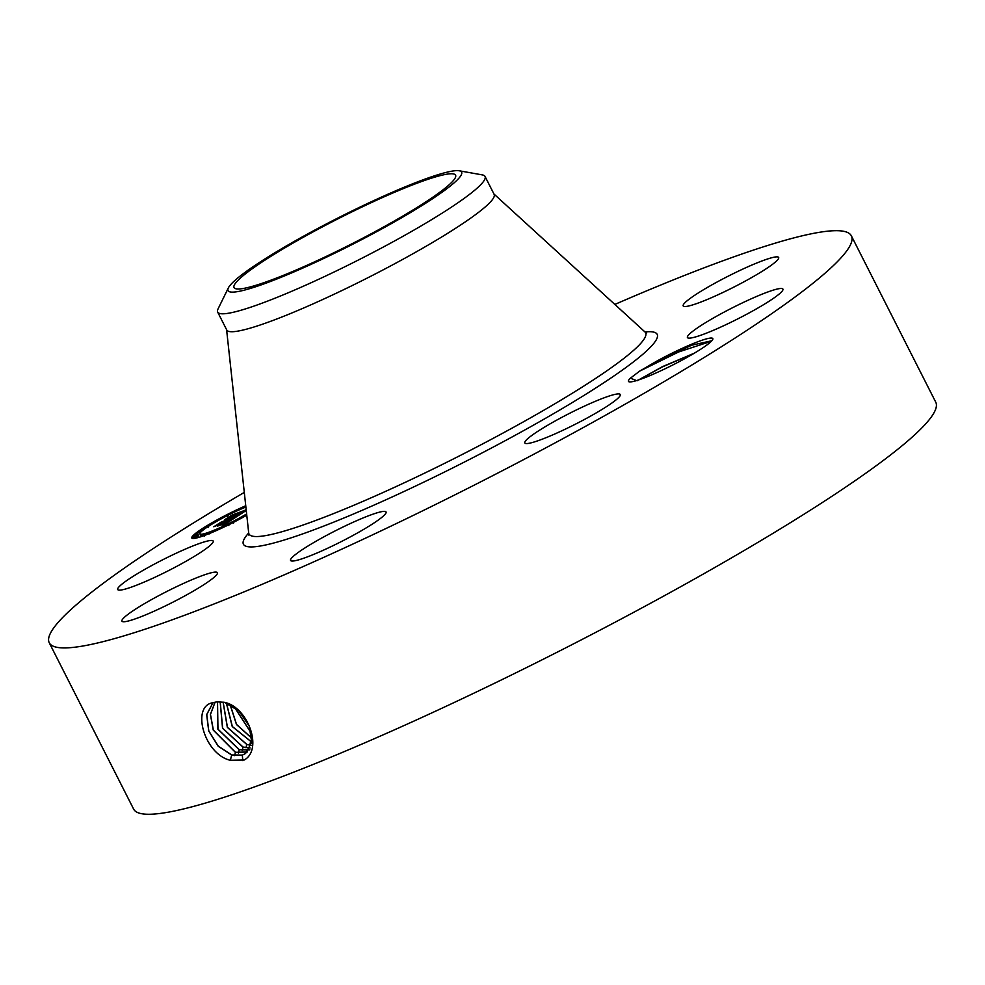 <?xml version="1.0" encoding="UTF-8"?>
<svg xmlns="http://www.w3.org/2000/svg" width="985" height="985" viewBox="0 0 985 985"><rect width="100%" height="100%" fill="white"/><g stroke="black" fill="none" stroke-linecap="round" stroke-linejoin="round"><path stroke-width="1.48" d="M238.936 288.987A124.208 14.27 153.1 0 1 234.048 287.571A124.208 14.27 153.1 0 1 324.853 225.614A124.208 14.27 153.1 0 1 450.699 173.779A124.208 14.27 153.1 0 1 455.587 175.182A124.208 14.27 153.1 0 1 364.782 237.139A124.208 14.27 153.1 0 1 238.936 288.987M313.919 263.044A130.956 15.046 -26.9 0 0 459.244 170.787A130.956 15.046 -26.9 0 0 375.716 199.709A130.956 15.046 -26.9 0 0 228.348 287.928A130.956 15.046 -26.9 0 0 313.919 263.044M228.348 287.928L218.017 308.995A149.905 17.225 -26.9 0 0 217.673 312.085A149.905 17.225 -26.9 0 0 223.558 313.784A149.905 17.225 153.1 0 0 315.988 280.516A149.905 17.225 -26.9 0 0 485.039 176.438A149.905 17.225 -26.9 0 0 482.342 174.899L459.244 170.787M485.039 176.438L494.138 194.365A149.905 17.225 153.1 0 1 384.544 269.139A149.905 17.225 153.1 0 1 232.657 331.711A149.905 17.225 153.1 0 1 226.759 330.012L217.673 312.085M614.837 304.427A449.714 51.688 153.1 0 1 833.679 230.736A449.714 51.688 153.1 0 1 851.36 235.834A449.714 51.688 153.1 0 1 522.567 460.167A449.714 51.688 153.1 0 1 66.931 647.871A449.714 51.688 153.1 0 1 49.25 642.774A449.714 51.688 153.1 0 1 244.292 492.414M630.425 378.166L639.634 371.136L656.158 361.483A47.305 5.442 153.1 0 1 657.992 360.473A47.305 5.442 153.1 0 1 712.808 339.283A47.305 5.442 153.1 0 1 683.245 359.488A47.305 5.442 153.1 0 1 629.009 381.798A47.305 5.442 153.1 0 1 630.425 378.166L637.049 380.801L662.511 366.629L694.4 353.147M685.289 306.52A53.535 6.156 153.1 0 1 683.184 305.916A53.535 6.156 153.1 0 1 722.325 279.211A53.535 6.156 153.1 0 1 776.562 256.863A53.535 6.156 153.1 0 1 778.667 257.467A53.535 6.156 153.1 0 1 739.526 284.173A53.535 6.156 153.1 0 1 685.289 306.52M692.787 331.256A53.535 6.156 153.1 0 1 745.214 301.558A53.535 6.156 153.1 0 1 782.915 289.085A53.535 6.156 153.1 0 1 777.547 295.352A53.535 6.156 153.1 0 1 725.108 325.062A53.535 6.156 153.1 0 1 687.419 337.535A53.535 6.156 153.1 0 1 692.787 331.256M558.249 419.29A53.535 6.156 153.1 0 1 620.279 394.517A53.535 6.156 153.1 0 1 586.826 418.182A53.535 6.156 153.1 0 1 524.796 442.954A53.535 6.156 153.1 0 1 558.249 419.29M360.473 519.046A53.535 6.156 153.1 0 1 386.058 511.991A53.535 6.156 153.1 0 1 364.265 529.043A53.535 6.156 153.1 0 1 316.148 553.373A53.535 6.156 153.1 0 1 290.563 560.428A53.535 6.156 153.1 0 1 312.356 543.375A53.535 6.156 153.1 0 1 360.473 519.046M215.321 572.088A53.535 6.156 153.1 0 1 217.426 572.691A53.535 6.156 153.1 0 1 178.285 599.397A53.535 6.156 153.1 0 1 124.048 621.744A53.535 6.156 153.1 0 1 121.943 621.141A53.535 6.156 153.1 0 1 161.084 594.435A53.535 6.156 153.1 0 1 215.321 572.088M207.823 547.352A53.535 6.156 153.1 0 1 155.396 577.05A53.535 6.156 153.1 0 1 117.695 589.523A53.535 6.156 153.1 0 1 123.063 583.255A53.535 6.156 153.1 0 1 175.502 553.545A53.535 6.156 153.1 0 1 213.191 541.073A53.535 6.156 153.1 0 1 207.823 547.352M246.767 515.204A42.835 4.925 153.1 0 1 203.427 535.84A42.835 4.925 153.1 0 1 191.792 538.007A42.835 4.925 153.1 0 1 245.745 505.748M851.36 235.834L935.75 402.175A449.714 51.688 153.1 0 1 606.957 626.509A449.714 51.688 153.1 0 1 151.321 814.213A449.714 51.688 153.1 0 1 133.64 809.116L49.25 642.774M213.351 702.637L213.302 702.65C190.745 705.494 203.87 753.993 230.121 760.248L244.292 759.977C263.34 749.166 247.777 707.008 224.457 702.33L217.094 701.812L213.351 702.637M711.859 340.736L691.839 345.169L656.158 361.483M209.226 525.842A42.835 4.925 -26.9 0 0 207.86 526.655M203.439 529.413A42.835 4.925 -26.9 0 0 193.737 536.653M193.479 536.911A42.835 4.925 -26.9 0 0 192.407 538.401M212.945 702.761L206.665 714.605L208.709 730.981L218.19 746.224L231.647 755.015L242.335 755.138L245.573 753.476L251.704 742.321L249.254 726.167L238.998 710.998L224.543 702.44L217.094 701.812M693.674 353.59L662.597 366.789L638.539 379.951M246.632 513.936A33.749 3.878 153.1 0 1 209.066 532.183A33.749 3.878 153.1 0 1 199.893 533.895L200.472 535.027A33.749 3.878 -26.9 0 0 203.981 535.077M208.931 533.574A33.749 3.878 -26.9 0 0 209.645 533.328A33.749 3.878 -26.9 0 0 212.477 532.257M193.479 536.948L194.759 537.958L198.687 535.741L198.108 534.596L193.479 536.948L198.108 534.596M240.956 713.017L248.86 725.219M212.982 702.748L206.751 714.605L208.808 730.968L218.301 746.174L231.734 754.953L242.421 755.076L245.659 753.414M199.893 533.895A33.749 3.878 153.1 0 1 214.57 522.579A33.749 3.878 153.1 0 1 245.881 507.004M204.634 535.064L208.561 532.836L204.634 535.064M229 524.279L232.928 522.062L229 524.279M203.76 528.526L207.687 526.31L203.76 528.526M230.982 512.963L227.055 515.18L230.982 512.963M240.549 712.574L249.07 725.723M215.062 702.133L210.384 714.408L213.252 730.094L235.427 752.38L247.297 751.998M246.25 510.439L238.222 515.66L236.252 515.881L242.889 512.323L227.301 518.282L232.608 514.847L246.188 509.861M246.201 509.971L244.809 510.883L246.225 510.156M246.164 509.602L245.302 509.848L246.151 509.479M236.732 516.411L234.898 516.583L236.732 516.411M237.951 515.081L241.116 513.197L224.912 519.551L231.438 515.414L225.873 519.021L241.817 512.84L237.951 515.081M237.151 516.349L225.097 524.168L223.398 524.229L232.263 519.23L226.636 521.262L230.896 519.932L224.839 523.503L230.281 520.24L225.639 521.915L224.063 523.515L219.015 525.337L225.627 521.631L216.503 525.337L222.204 521.644L237.151 516.349M223.484 525.005L221.896 524.968L223.25 524.574M222.795 524.217L217.587 526.088L222.795 524.217M221.231 524.18L223.607 522.641L213.794 526.766L221.132 522.099L214.767 526.224L224.223 522.333L221.231 524.18M234.59 707.328L251.36 733.222M215.112 702.12L210.47 714.408L213.363 730.07L235.513 752.318L247.333 751.961M228.852 519.514L229.234 520.326M228.692 519.624L229.074 520.375M228.52 519.748L228.877 520.449M228.311 519.883L228.643 520.536M227.215 520.326L227.535 520.942M234.479 707.242L251.384 733.357M217.537 701.763L217.956 729.134L239.293 749.683L249.845 749.819M217.488 701.776L217.857 729.159L239.207 749.745L249.759 749.88M230.145 704.607L236.56 724.455L251.914 738.233M230.047 704.558L236.474 724.517L251.914 738.331M220.209 701.739L222.647 728.211L243.073 747.061L250.104 747.911M220.148 701.739L222.536 728.235L242.987 747.122L250.079 747.972M226.427 703.019L232.349 726.511L251.729 742.111M226.341 702.995L232.238 726.536L251.717 742.185M223.152 702.12L227.449 727.349L246.853 744.426L251.089 745.276M223.078 702.108L227.338 727.373L246.767 744.488L251.064 745.337M639.634 371.136L678.64 351.965L711.392 341.241M493.67 193.762L644.916 331.896A222.351 25.561 153.1 0 1 487.267 441.477A222.351 25.561 153.1 0 1 257.75 536.517A222.351 25.561 153.1 0 1 248.7 532.91L248.528 535.003M644.966 331.945A231.98 26.669 153.1 0 1 648.068 331.711A231.98 26.669 153.1 0 1 512.237 436.884A231.98 26.669 153.1 0 1 252.542 546.897A231.98 26.669 153.1 0 1 248.7 532.983M242.335 755.138L242.766 760.605M231.66 755.015L230.318 760.482M235.427 752.38L234.639 755.63M239.207 749.745L238.407 753.008M242.987 747.122L242.187 750.373M250.547 741.865L249.747 745.116M246.767 744.488L245.967 747.738M226.55 329.286L248.7 532.91M646.689 332.992L644.916 331.896M203.932 535.187L204.511 536.332M208.561 532.836L209.14 533.981M228.298 524.414L228.865 525.547M232.928 522.062L233.494 523.207M203.058 528.662L203.636 529.795M207.687 526.31L208.266 527.455M231.684 512.828L232.263 513.973M227.055 515.18L227.633 516.325"/></g></svg>
